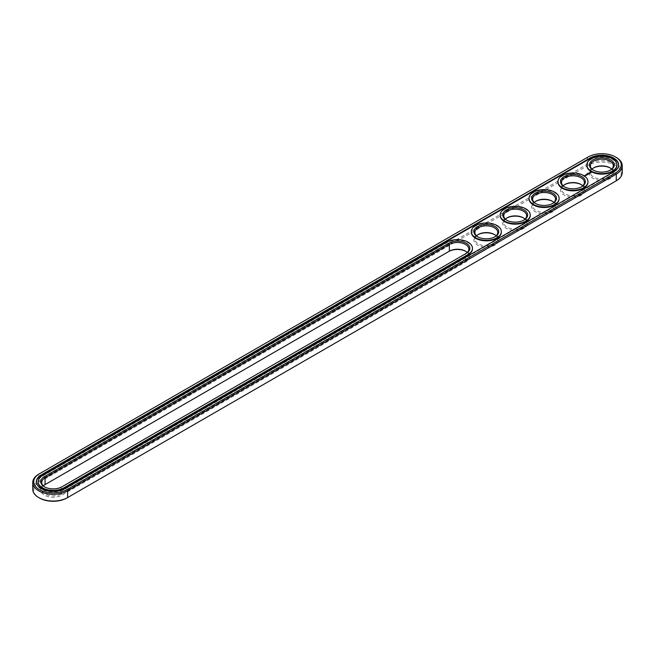 <?xml version="1.0" encoding="UTF-8"?>
<svg xmlns="http://www.w3.org/2000/svg" width="655" height="655" viewBox="0 0 655 655"><rect width="100%" height="100%" fill="white"/><g stroke="black" fill="none" stroke-linecap="round" stroke-linejoin="round"><path stroke-width="0.49" stroke-dasharray="3.27 2.46" d="M622.25 172.486A20.42 11.79 0 0 0 609.641 161.597A20.42 11.79 0 0 0 587.396 164.151L38.727 480.917A20.42 11.79 0 0 0 32.75 489.252M66.916 497.988L615.577 181.222A19.437 11.225 0 0 0 615.569 165.347A19.437 11.225 0 0 0 588.084 165.347L39.423 482.113A19.437 11.225 0 0 0 39.423 497.988M448.667 251.577L44.393 484.987A12.412 7.164 0 0 0 44.393 495.123A12.412 7.164 0 0 0 61.947 495.123L466.221 261.713A12.412 7.164 0 0 0 466.229 251.577A12.412 7.164 0 0 0 465.861 251.373M535.659 201.363A12.412 7.164 0 0 0 535.299 201.56A12.412 7.164 0 0 0 535.299 211.696A12.412 7.164 0 0 0 552.853 211.696A12.412 7.164 0 0 0 552.853 201.56A12.412 7.164 0 0 0 552.492 201.363M552.853 201.56L552.165 201.159L552.853 201.56M564.536 184.685A12.412 7.164 0 0 0 564.176 184.89A12.412 7.164 0 0 0 564.176 195.026A12.412 7.164 0 0 0 581.73 195.026A12.412 7.164 0 0 0 581.73 184.89A12.412 7.164 0 0 0 581.37 184.685M581.73 184.89L581.042 184.489L581.73 184.89M593.414 168.016A12.412 7.164 0 0 0 593.053 168.22A12.412 7.164 0 0 0 593.053 178.357A12.412 7.164 0 0 0 610.607 178.357A12.412 7.164 0 0 0 610.607 168.22A12.412 7.164 0 0 0 610.247 168.016M610.607 168.22A12.412 7.164 0 0 0 610.607 168.212L609.92 167.819L610.607 168.22M506.782 218.033A12.412 7.164 0 0 0 506.421 218.23A12.412 7.164 0 0 0 506.421 228.366A12.412 7.164 0 0 0 523.975 228.366A12.412 7.164 0 0 0 523.975 218.23A12.412 7.164 0 0 0 523.615 218.033M523.975 218.23L523.288 217.828L523.975 218.23M477.904 234.703A12.412 7.164 0 0 0 477.544 234.908A12.412 7.164 0 0 0 477.544 245.044A12.412 7.164 0 0 0 495.098 245.044A12.412 7.164 0 0 0 495.098 234.908A12.412 7.164 0 0 0 494.738 234.703M495.098 234.908L494.41 234.506L495.098 234.908M616.273 157.413A20.42 11.79 0 0 0 587.396 157.413L38.727 474.179L38.727 480.917L39.423 482.113M43.336 485.887A11.438 6.599 0 0 0 41.732 489.252A11.438 6.599 0 0 0 48.789 495.352A11.438 6.599 0 0 0 61.251 493.919L465.533 260.51A11.438 6.599 0 0 0 468.882 255.843A11.438 6.599 0 0 0 467.285 252.478M534.243 202.46A11.438 6.599 0 0 0 532.646 205.826A11.438 6.599 0 0 0 544.076 212.433A11.438 6.599 0 0 0 555.514 205.826A11.438 6.599 0 0 0 553.909 202.46M563.12 185.791A11.438 6.599 0 0 0 561.523 189.156A11.438 6.599 0 0 0 572.953 195.755A11.438 6.599 0 0 0 584.391 189.156A11.438 6.599 0 0 0 582.786 185.791M591.997 169.113A11.438 6.599 0 0 0 590.392 172.486A11.438 6.599 0 0 0 601.83 179.085A11.438 6.599 0 0 0 613.268 172.486A11.438 6.599 0 0 0 611.664 169.113M505.365 219.13A11.438 6.599 0 0 0 503.769 222.503A11.438 6.599 0 0 0 515.198 229.103A11.438 6.599 0 0 0 526.636 222.503A11.438 6.599 0 0 0 525.032 219.13M476.488 235.808A11.438 6.599 0 0 0 474.891 239.173A11.438 6.599 0 0 0 486.321 245.772A11.438 6.599 0 0 0 497.759 239.173A11.438 6.599 0 0 0 496.154 235.808M44.753 486.984A11.438 6.599 0 0 0 45.08 487.181A11.438 6.599 0 0 0 61.251 487.181L465.533 253.78A11.438 6.599 0 0 0 465.541 253.772L465.533 260.51L466.221 261.713M535.659 203.558A11.438 6.599 0 0 0 535.995 203.762A11.438 6.599 0 0 0 552.165 203.762A11.438 6.599 0 0 0 552.492 203.558M564.536 186.888A11.438 6.599 0 0 0 564.872 187.093A11.438 6.599 0 0 0 581.042 187.093A11.438 6.599 0 0 0 581.37 186.888M593.414 170.218A11.438 6.599 0 0 0 593.749 170.415A11.438 6.599 0 0 0 609.92 170.415A11.438 6.599 0 0 0 610.247 170.218M506.782 220.236A11.438 6.599 0 0 0 507.117 220.432A11.438 6.599 0 0 0 523.288 220.432A11.438 6.599 0 0 0 523.615 220.236M477.904 236.905A11.438 6.599 0 0 0 478.24 237.102A11.438 6.599 0 0 0 494.41 237.102A11.438 6.599 0 0 0 494.738 236.905M587.396 157.413L588.084 157.012L587.396 157.413L587.396 164.151L588.084 165.347M36.352 481.982A16.825 9.71 0 0 0 36.344 482.252A16.825 9.71 0 0 0 46.734 491.225A16.825 9.71 0 0 0 65.066 489.121L613.727 172.347A16.825 9.71 0 0 0 618.656 165.486A16.825 9.71 0 0 0 618.648 165.216M466.221 253.379L465.533 253.78L466.221 253.379M61.251 487.181L61.947 486.788L61.251 487.181L61.251 493.919L61.947 495.123M472.468 248.573A15.032 8.679 0 0 0 462.987 240.778A15.032 8.679 0 0 0 446.816 242.71L42.542 476.111A15.032 8.679 0 0 0 38.146 481.982M586.806 165.216A15.032 8.679 180 0 1 596.296 157.413A15.032 8.679 180 0 1 612.458 159.345A15.032 8.679 180 0 1 616.854 165.216M557.929 181.885A15.032 8.679 180 0 1 567.418 174.091A15.032 8.679 180 0 1 583.58 176.015A15.032 8.679 180 0 1 587.977 181.885M529.052 198.555A15.032 8.679 180 0 1 538.541 190.761A15.032 8.679 180 0 1 554.703 192.693A15.032 8.679 180 0 1 559.1 198.555M500.183 215.233A15.032 8.679 180 0 1 509.664 207.43A15.032 8.679 180 0 1 525.826 209.363A15.032 8.679 180 0 1 530.222 215.233M471.305 231.903A15.032 8.679 180 0 1 480.786 224.1A15.032 8.679 180 0 1 496.949 226.032A15.032 8.679 180 0 1 501.345 231.903M588.19 172.879L588.182 173.297M587.846 173.018L587.429 173.403L587.879 173.477M587.036 173.731L587.453 173.714L587.036 173.591M587.175 173.706L586.651 173.845L587.183 173.878M586.7 173.714L586.667 174.156M584.506 175.614L584.678 176.048M589.606 173.346L588.902 173.248M588.968 173.387L589.508 173.37M589.164 173.69L588.395 173.534L589.164 173.739M588.649 174.074L587.666 173.952L588.649 174.115M588.051 174.312L587.461 174.353M588.051 174.443L587.461 174.296M586.97 174.271L587.535 174.729M587.469 174.557L587.036 174.361M587.347 174.189L587.469 174.607M586.855 175.114L586.217 174.795L586.855 175.155M586.241 175.024L585.644 175.163L586.528 175.262M589.926 172.789L590.728 172.789M65.066 488.581L65.066 489.121M613.727 171.815L613.727 172.347M42.542 476.111L42.542 475.579M446.816 242.71L446.816 242.17M465.533 251.176L466.229 251.577M535.995 201.159L535.299 201.56M564.872 184.489L564.176 184.89M593.749 167.819L593.053 168.22M507.117 217.828L506.421 218.23M478.24 234.506L477.544 234.908M468.882 255.843L468.882 249.105M41.732 489.252L41.732 482.514M555.514 205.826L555.514 199.095M532.646 205.826L532.646 199.095M584.391 189.156L584.391 182.418M561.523 189.156L561.523 182.418M613.268 172.486L613.268 165.748M590.392 172.486L590.392 165.748M526.636 222.503L526.636 215.765M503.769 222.503L503.769 215.765M497.759 239.173L497.759 232.435M474.891 239.173L474.891 232.435M36.344 482.252L36.344 481.712M618.656 165.486L618.656 164.945M45.08 487.181L44.393 486.78M552.165 203.762L552.853 203.361M535.995 203.762L535.299 203.361M581.042 187.093L581.73 186.691M564.872 187.093L564.176 186.691M609.92 170.415L610.607 170.013M593.749 170.415L593.053 170.013M523.288 220.432L523.975 220.031M507.117 220.432L506.421 220.031M494.41 237.102L495.098 236.701M478.24 237.102L477.544 236.701"/><path stroke-width="0.98" d="M38.727 474.179L39.423 473.778L38.727 474.179A20.42 11.79 0 0 0 32.75 482.514L32.75 489.252A20.42 11.79 0 0 0 38.727 497.587A20.42 11.79 0 0 0 67.604 497.587L66.916 497.988A19.437 11.225 0 0 1 39.423 497.988L38.727 497.587M32.75 482.514A20.42 11.79 0 0 0 45.359 493.403A20.42 11.79 0 0 0 67.604 490.849L616.273 174.083A20.42 11.79 0 0 0 622.25 165.748A20.42 11.79 0 0 0 616.273 157.413L615.577 157.012A19.437 11.225 0 0 0 588.084 157.012L39.423 473.778A19.437 11.225 0 0 0 39.423 489.653A19.437 11.225 0 0 0 66.916 489.653L615.577 172.887A19.437 11.225 0 0 0 615.577 157.012M615.577 181.222L615.577 181.222A19.437 11.225 0 0 0 615.594 181.214L616.273 180.821A20.42 11.79 0 0 0 622.25 172.486L622.25 165.748M465.861 251.373A12.412 7.164 0 0 0 448.667 251.577L45.08 484.585A11.438 6.599 0 0 0 43.336 485.887M552.492 201.363A12.412 7.164 0 0 0 535.659 201.363M581.37 184.685A12.412 7.164 0 0 0 564.536 184.685M610.247 168.016A12.412 7.164 0 0 0 593.414 168.016M523.615 218.033A12.412 7.164 0 0 0 506.782 218.033M494.738 234.703A12.412 7.164 0 0 0 477.904 234.703M66.916 489.653L67.604 490.849L67.604 497.587L616.273 180.821L616.273 174.083L615.577 172.887M467.285 252.478A11.438 6.599 0 0 0 465.533 251.176A11.438 6.599 0 0 0 449.363 251.176L449.363 244.438L45.08 477.847A11.438 6.599 0 0 0 41.732 482.514A11.438 6.599 0 0 0 44.753 486.984M45.08 484.585L45.08 477.847L44.393 476.643A12.412 7.164 0 0 0 44.393 486.78A12.412 7.164 0 0 0 61.947 486.788L466.221 253.379A12.412 7.164 0 0 0 466.229 253.379A12.412 7.164 0 0 0 466.221 243.242A12.412 7.164 0 0 0 448.667 243.242L44.393 476.643M553.909 202.46A11.438 6.599 0 0 0 552.165 201.159L552.165 201.159A11.438 6.599 0 0 0 535.995 201.159A11.438 6.599 0 0 0 534.243 202.46M582.786 185.791A11.438 6.599 0 0 0 581.042 184.489L581.042 184.489A11.438 6.599 0 0 0 564.872 184.489A11.438 6.599 0 0 0 563.12 185.791M611.664 169.113A11.438 6.599 0 0 0 609.92 167.819L609.92 167.819A11.438 6.599 0 0 0 593.749 167.819A11.438 6.599 0 0 0 591.997 169.113M525.032 219.13A11.438 6.599 0 0 0 523.288 217.828L523.288 217.828A11.438 6.599 0 0 0 507.117 217.828A11.438 6.599 0 0 0 505.365 219.13M496.154 235.808A11.438 6.599 0 0 0 494.41 234.506L494.41 234.506A11.438 6.599 0 0 0 478.24 234.506A11.438 6.599 0 0 0 476.488 235.808M589.934 158.076L41.273 474.85A16.825 9.71 0 0 0 36.344 481.712A16.825 9.71 0 0 0 46.734 490.693A16.825 9.71 0 0 0 65.066 488.581L613.727 171.815A16.825 9.71 0 0 0 618.656 164.945A16.825 9.71 0 0 0 608.266 155.972A16.825 9.71 0 0 0 589.934 158.076L589.934 158.616A16.825 9.71 0 0 1 608.053 156.455A16.825 9.71 0 0 1 618.648 165.216M465.541 253.772A11.438 6.599 0 0 0 468.882 249.105A11.438 6.599 0 0 0 461.824 243.013A11.438 6.599 0 0 0 449.363 244.438L448.667 243.242M552.492 203.558A11.438 6.599 0 0 0 555.514 199.095A11.438 6.599 0 0 0 552.165 194.42A11.438 6.599 0 0 0 539.704 192.996A11.438 6.599 0 0 0 532.646 199.095A11.438 6.599 0 0 0 535.659 203.558M581.37 186.888A11.438 6.599 0 0 0 584.391 182.418A11.438 6.599 0 0 0 581.042 177.751A11.438 6.599 0 0 0 568.581 176.318A11.438 6.599 0 0 0 561.523 182.418A11.438 6.599 0 0 0 564.536 186.888M610.247 170.218A11.438 6.599 0 0 0 613.268 165.748A11.438 6.599 0 0 0 609.92 161.081A11.438 6.599 0 0 0 597.458 159.648A11.438 6.599 0 0 0 590.392 165.748A11.438 6.599 0 0 0 593.414 170.218M523.615 220.236A11.438 6.599 0 0 0 526.636 215.765A11.438 6.599 0 0 0 523.288 211.098A11.438 6.599 0 0 0 510.826 209.665A11.438 6.599 0 0 0 503.769 215.765A11.438 6.599 0 0 0 506.782 220.236M494.738 236.905A11.438 6.599 0 0 0 497.759 232.435A11.438 6.599 0 0 0 494.41 227.768A11.438 6.599 0 0 0 481.949 226.335A11.438 6.599 0 0 0 474.891 232.435A11.438 6.599 0 0 0 477.904 236.905M41.273 474.85L41.273 475.383A16.825 9.71 0 0 0 36.352 481.982M41.273 475.383L589.934 158.616M552.853 193.225A12.412 7.164 0 0 0 535.299 193.225A12.412 7.164 0 0 0 535.299 203.361A12.412 7.164 0 0 0 552.853 203.361A12.412 7.164 0 0 0 552.853 193.225M581.73 176.555A12.412 7.164 0 0 0 564.176 176.555A12.412 7.164 0 0 0 564.176 186.691A12.412 7.164 0 0 0 581.73 186.691A12.412 7.164 0 0 0 581.73 176.555M610.607 159.877A12.412 7.164 0 0 0 593.053 159.877A12.412 7.164 0 0 0 593.053 170.013A12.412 7.164 0 0 0 610.607 170.013A12.412 7.164 0 0 0 610.607 159.877M523.975 209.895A12.412 7.164 0 0 0 506.421 209.895A12.412 7.164 0 0 0 506.421 220.031A12.412 7.164 0 0 0 523.975 220.031A12.412 7.164 0 0 0 523.975 209.895M495.098 226.565A12.412 7.164 0 0 0 477.544 226.565A12.412 7.164 0 0 0 477.544 236.701A12.412 7.164 0 0 0 495.098 236.701A12.412 7.164 0 0 0 495.098 226.565M38.146 481.982A15.032 8.679 0 0 0 38.137 482.252A15.032 8.679 0 0 0 47.422 490.267A15.032 8.679 0 0 0 63.797 488.384L63.797 487.852L468.071 254.443A15.032 8.679 0 0 0 472.476 248.31A15.032 8.679 0 0 0 463.2 240.295A15.032 8.679 0 0 0 446.816 242.17L42.542 475.579A15.032 8.679 0 0 0 38.137 481.712A15.032 8.679 0 0 0 47.422 489.735A15.032 8.679 0 0 0 63.797 487.852M63.797 488.384L468.071 254.975A15.032 8.679 0 0 0 472.476 248.843A15.032 8.679 0 0 0 472.468 248.573M616.854 165.216A15.032 8.679 180 0 1 616.863 165.486A15.032 8.679 180 0 1 601.83 174.156A15.032 8.679 180 0 1 586.806 165.486A15.032 8.679 180 0 1 586.806 165.216M584.956 175.794L584.301 175.655L584.956 175.794M585.046 175.376L585.603 175.417L585.046 175.335M591.064 172.846L590.654 172.224L589.59 172.461L589.991 173.084L591.064 172.846M589.713 173.272L588.779 173.272L589.713 173.272M589.164 173.608L588.395 173.403L589.164 173.69M588.649 173.984L587.666 173.821L588.649 173.943M587.461 174.222L588.1 174.263L586.97 174.23L587.568 174.59M587.036 174.918L587.388 174.672L586.749 174.353L587.036 174.918M586.855 175.024L586.217 174.656L586.855 174.983M586.282 175.352L585.652 174.991L586.282 175.352M587.977 181.885A15.032 8.679 180 0 1 587.985 182.155A15.032 8.679 180 0 1 572.953 190.834A15.032 8.679 180 0 1 557.929 182.155A15.032 8.679 180 0 1 557.929 181.885M559.1 198.555A15.032 8.679 180 0 1 559.108 198.825A15.032 8.679 180 0 1 544.076 207.504A15.032 8.679 180 0 1 529.052 198.825A15.032 8.679 180 0 1 529.052 198.555M530.222 215.233A15.032 8.679 180 0 1 530.231 215.495A15.032 8.679 180 0 1 515.198 224.174A15.032 8.679 180 0 1 500.174 215.495A15.032 8.679 180 0 1 500.183 215.233M501.345 231.903A15.032 8.679 180 0 1 501.353 232.173A15.032 8.679 180 0 1 486.321 240.844A15.032 8.679 180 0 1 471.297 232.173A15.032 8.679 180 0 1 471.305 231.903M554.703 192.161A15.032 8.679 0 0 0 538.328 190.278A15.032 8.679 0 0 0 529.052 198.293A15.032 8.679 0 0 0 544.076 206.972A15.032 8.679 0 0 0 559.108 198.293A15.032 8.679 0 0 0 554.703 192.161M583.58 175.483A15.032 8.679 0 0 0 567.205 173.608A15.032 8.679 0 0 0 557.929 181.623A15.032 8.679 0 0 0 572.953 190.294A15.032 8.679 0 0 0 587.985 181.623A15.032 8.679 0 0 0 583.58 175.483M612.458 158.813A15.032 8.679 0 0 0 596.083 156.93A15.032 8.679 0 0 0 586.806 164.945A15.032 8.679 0 0 0 601.83 173.624A15.032 8.679 0 0 0 616.863 164.945A15.032 8.679 0 0 0 612.458 158.813M525.826 208.83A15.032 8.679 0 0 0 509.451 206.947A15.032 8.679 0 0 0 500.174 214.963A15.032 8.679 0 0 0 515.198 223.642A15.032 8.679 0 0 0 530.231 214.963A15.032 8.679 0 0 0 525.826 208.83M496.949 225.5A15.032 8.679 0 0 0 480.574 223.617A15.032 8.679 0 0 0 471.297 231.633A15.032 8.679 0 0 0 486.321 240.311A15.032 8.679 0 0 0 501.353 231.633A15.032 8.679 0 0 0 496.949 225.5M591.006 172.535L589.639 172.535M468.071 254.975L468.071 254.443M38.137 482.252L38.137 481.712M472.476 248.843L472.476 248.31M586.806 164.945L586.806 165.486M616.863 164.945L616.863 165.486M557.929 181.623L557.929 182.155M587.985 181.623L587.985 182.155M529.052 198.293L529.052 198.825M559.108 198.293L559.108 198.825M500.174 214.963L500.174 215.495M530.231 214.963L530.231 215.495M471.297 231.633L471.297 232.173M501.353 231.633L501.353 232.173"/></g></svg>
